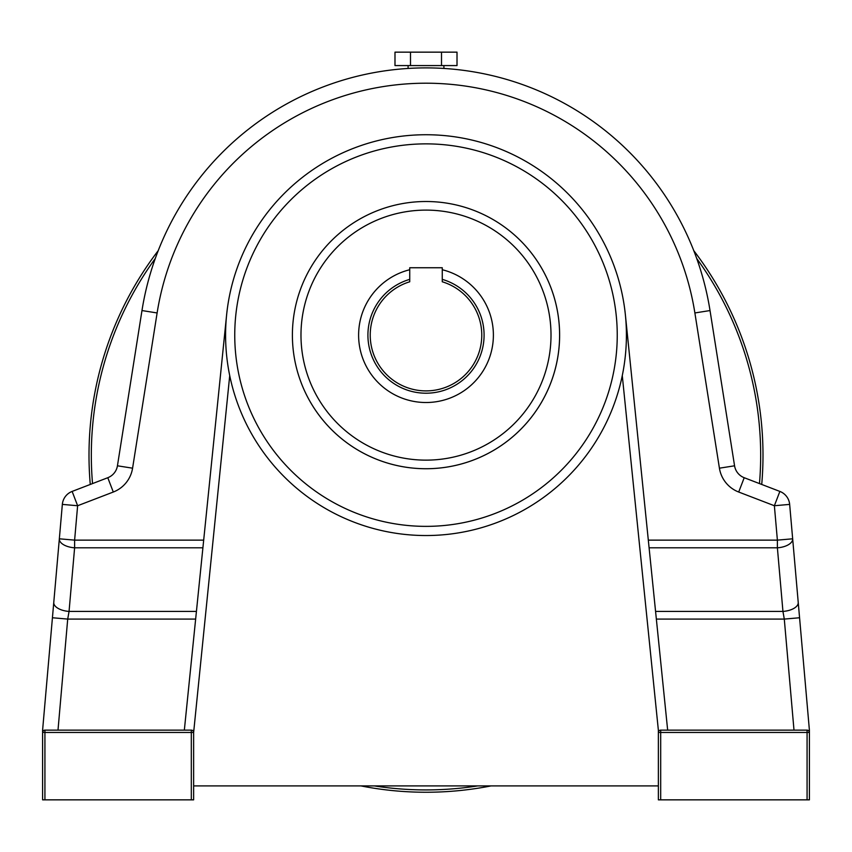 <?xml version="1.0" encoding="UTF-8"?>
<svg xmlns="http://www.w3.org/2000/svg" width="852" height="852" viewBox="0 0 852 852"><rect width="100%" height="100%" fill="white"/><g stroke="black" fill="none" stroke-linecap="round" stroke-linejoin="round"><path stroke-width="1.28" d="M660.683 799.847L658.362 799.847L658.362 732.464A2.322 2.322 0 0 1 660.683 730.143L794 730.143L784.287 619.084L799.57 617.753L789.655 504.395L809.4 730.143L809.4 799.847L807.078 799.847L807.078 732.464L660.683 732.464L660.683 799.847L807.078 799.847M667.659 730.143L625.379 314.825A200.412 200.412 0 0 0 226.621 314.825A200.412 200.412 0 0 1 625.379 314.825A200.412 200.412 0 0 1 426 535.535A200.412 200.412 0 0 1 226.621 314.825L184.341 730.143L44.922 730.143L191.317 730.143L191.317 732.464L44.922 732.464L44.922 799.847L191.317 799.847L191.317 732.464L193.638 732.464L193.638 799.847L191.317 799.847M559.604 335.124A133.604 133.604 0 0 1 426 468.728A133.604 133.604 0 0 1 292.396 335.124A133.604 133.604 0 0 1 426 201.509A133.604 133.604 0 0 1 559.604 335.124M655.571 611.417L782.945 611.417L777.386 547.804A15.336 7.647 -5 0 0 792.658 538.805L777.386 540.136L777.386 547.804L649.096 547.804M292.396 335.124A133.604 133.604 0 0 0 492.807 450.836A133.604 133.604 0 0 0 492.807 219.411A133.604 133.604 0 0 0 292.396 335.124M442.263 269.733A67.383 67.383 0 0 1 481.433 373.442A67.383 67.383 0 0 1 370.567 373.442A67.383 67.383 0 0 1 409.737 269.733M442.263 279.36A58.096 58.096 0 0 1 473.339 368.788A58.096 58.096 0 0 1 378.661 368.788A58.096 58.096 0 0 1 409.737 279.36M658.362 732.464L658.362 730.143L658.362 732.464L660.683 732.464L660.683 730.143A2.322 2.322 0 0 0 658.362 732.464A2.322 2.322 0 0 1 660.683 730.143A2.322 2.322 0 0 0 658.362 732.464A2.322 2.322 0 0 1 660.683 730.143L807.078 730.143A2.322 2.322 0 0 1 809.4 732.464L809.389 732.262M409.737 281.778A55.763 55.763 0 0 0 380.684 367.627A55.763 55.763 0 0 0 471.316 367.627A55.763 55.763 0 0 0 442.263 281.778L442.263 267.741L409.737 267.741L409.737 281.778M193.638 785.906L658.362 785.906M229.72 375.625L193.638 732.464A2.322 2.322 0 0 0 191.317 730.143L184.341 730.143M193.638 730.143L193.638 732.464A2.322 2.322 0 0 0 191.317 730.143M195.651 619.084L67.713 619.084L52.43 617.753L59.342 538.805L53.772 602.417A15.336 7.647 5 0 0 69.055 611.417L67.713 619.084L58 730.143L44.922 730.143A2.322 2.322 0 0 0 42.6 732.464L42.6 799.847L42.6 730.143L52.43 617.753L42.6 730.143M798.228 602.417A15.336 7.647 -5 0 1 782.945 611.417L784.287 619.084L656.349 619.084M734.562 465.799L710.025 310.554L734.562 465.799L719.418 468.185A30.672 30.672 0 0 0 738.705 492.03L774.372 505.737L779.868 491.423L744.211 477.716A15.336 15.336 0 0 1 734.562 465.799A15.336 15.336 0 0 0 744.211 477.716A15.336 15.336 0 0 1 734.562 465.799A15.336 15.336 0 0 0 744.211 477.716L738.705 492.03M59.342 538.805A15.336 7.647 5 0 0 74.614 547.804L74.614 540.136L59.342 538.805L62.345 504.395A15.336 15.336 0 0 1 72.132 491.423L107.789 477.716L72.132 491.423L77.628 505.737L74.614 540.136L203.681 540.136M132.582 468.185L117.438 465.799A15.336 15.336 0 0 1 107.789 477.716A15.336 15.336 0 0 0 117.438 465.799A15.336 15.336 0 0 1 107.789 477.716A15.336 15.336 0 0 0 117.438 465.799L141.975 310.554A287.55 287.55 0 0 1 710.025 310.554L694.881 312.95A272.214 272.214 0 0 0 157.119 312.95L132.582 468.185A30.672 30.672 0 0 1 113.295 492.03L77.628 505.737L62.345 504.395A15.336 15.336 0 0 1 72.132 491.423A15.336 15.336 0 0 0 62.345 504.395A15.336 15.336 0 0 1 72.132 491.423M44.922 799.847L42.6 799.847M808.857 730.973L809.293 731.761M809.4 732.411L807.078 732.464L807.078 730.143M789.655 504.395A15.336 15.336 0 0 0 779.868 491.423A15.336 15.336 0 0 1 789.655 504.395A15.336 15.336 0 0 0 779.868 491.423A15.336 15.336 0 0 1 789.655 504.395L774.372 505.737L777.386 540.136L648.319 540.136M658.362 730.143L622.279 375.625M42.611 732.273L44.922 732.464L44.922 730.143A2.322 2.322 0 0 0 42.6 732.464M809.272 731.708L808.686 730.792M43.984 730.334A2.322 2.322 0 0 0 42.621 732.113M90.269 484.447A336.998 336.998 0 0 1 158.227 250.648M693.773 250.648A336.998 336.998 0 0 1 761.731 484.447M491.072 785.906A336.998 336.998 0 0 1 360.928 785.906M441.506 65.583L457.013 65.583L457.013 52.153L441.506 52.153L441.506 65.583L394.987 65.583L394.987 52.153L410.494 52.153L410.494 65.583M410.494 52.153L441.506 52.153M551.01 335.124A125.01 125.01 0 0 0 363.495 226.856A125.01 125.01 0 0 0 363.495 443.391A125.01 125.01 0 0 0 551.01 335.124M617.242 335.124A191.242 191.242 0 0 0 330.374 169.495A191.242 191.242 0 0 0 330.374 500.742A191.242 191.242 0 0 0 617.242 335.124M719.418 468.185L694.881 312.95M202.904 547.804L74.614 547.804L69.055 611.417L196.429 611.417M157.119 312.95L141.975 310.554A287.55 287.55 0 0 1 710.025 310.554M107.789 477.716L113.295 492.03M155.298 258.465A334.676 334.676 0 0 0 92.527 483.585M374.294 785.906A334.676 334.676 0 0 0 477.706 785.906M759.473 483.585A334.676 334.676 0 0 0 696.702 258.465M443.903 68.458L443.903 65.583M408.097 68.458L408.097 65.583"/></g></svg>
